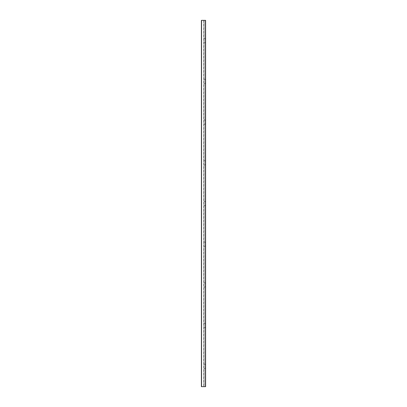 <?xml version="1.0" encoding="UTF-8"?>
<svg xmlns="http://www.w3.org/2000/svg" width="407" height="407" viewBox="0 0 407 407"><rect width="100%" height="100%" fill="white"/><g stroke="black" fill="none" stroke-linecap="round" stroke-linejoin="round"><path stroke-width="0.31" stroke-dasharray="2.04 1.53" d="M205.596 40.7L205.596 39.428L205.596 40.7M205.494 40.7L205.494 41.972L205.494 40.7M204.172 20.35L204.172 386.65L201.404 386.65L204.172 386.65L204.172 20.35L203.663 20.35L204.172 20.35M201.551 386.65L201.404 20.35L201.404 386.65L201.404 20.35L203.663 20.35L201.551 20.35L201.551 386.65L205.596 386.65L205.596 20.35L201.551 20.35L201.551 386.65L201.551 20.35M204.172 40.7L204.172 38.105L204.172 40.7M204.172 81.4L204.172 78.805L204.172 81.4M204.172 122.1L204.172 119.505L204.172 122.1M204.172 162.8L204.172 160.205L204.172 162.8M204.172 203.5L204.172 200.905L204.172 203.5M204.172 244.2L204.172 241.605L204.172 244.2M204.172 284.9L204.172 282.305L204.172 284.9M204.172 325.6L204.172 323.005L204.172 325.6M204.172 366.3L204.172 363.705L204.172 366.3M205.494 366.3L205.494 367.572L205.494 366.3M205.596 81.4L205.596 80.128L205.596 81.4M205.494 81.4L205.494 82.672L205.494 81.4M205.596 122.1L205.596 120.828L205.596 122.1M205.494 122.1L205.494 123.372L205.494 122.1M205.596 162.8L205.596 161.528L205.596 162.8M205.494 162.8L205.494 164.072L205.494 162.8M205.596 203.5L205.596 202.228L205.596 203.5M205.494 203.5L205.494 204.772L205.494 203.5M205.596 244.2L205.596 242.928L205.596 244.2M205.494 244.2L205.494 245.472L205.494 244.2M205.596 284.9L205.596 283.628L205.596 284.9M205.494 284.9L205.494 286.172L205.494 284.9M205.596 325.6L205.596 324.328L205.596 325.6M205.494 325.6L205.494 326.872L205.494 325.6M205.596 366.3L205.596 365.028L205.596 366.3M203.663 20.35L203.663 386.65L203.663 20.35M205.443 20.35L205.443 386.65M204.172 43.295L205.596 41.972M204.172 38.105L205.596 39.428M205.596 365.028L204.172 363.705M205.596 367.572L204.172 368.895M204.172 83.995L205.596 82.672M204.172 78.805L205.596 80.128M204.172 124.695L205.596 123.372M204.172 119.505L205.596 120.828M204.172 165.395L205.596 164.072M204.172 160.205L205.596 161.528M204.172 206.095L205.596 204.772M204.172 200.905L205.596 202.228M204.172 246.795L205.596 245.472M204.172 241.605L205.596 242.928M204.172 287.495L205.596 286.172M204.172 282.305L205.596 283.628M204.172 328.195L205.596 326.872M204.172 323.005L205.596 324.328"/><path stroke-width="0.61" d="M201.404 20.35L205.596 20.35L205.596 386.65L201.404 386.65L201.404 20.35M201.551 20.35L201.551 386.65M205.443 20.35L205.443 386.65"/></g></svg>
